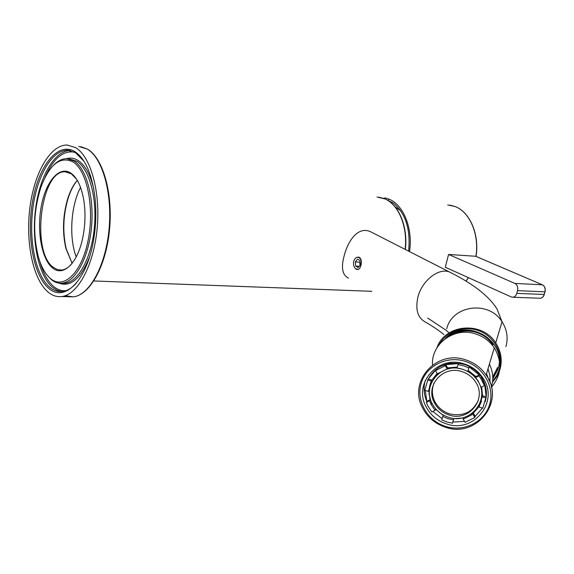 <?xml version="1.0" encoding="UTF-8"?>
<svg xmlns="http://www.w3.org/2000/svg" width="574" height="574" viewBox="0 0 574 574"><rect width="100%" height="100%" fill="white"/><g stroke="black" fill="none" stroke-linecap="round" stroke-linejoin="round"><path stroke-width="0.86" d="M62.293 270.469L61.899 270.053M76.206 256.901C68.837 237.521 70.817 205.643 80.575 187.418C70.803 205.628 68.823 237.528 76.199 256.922M353.656 261.292C354.997 257.841 356.92 256.542 359.424 257.396C361.362 258.953 361.878 261.593 360.96 265.31C359.97 268.797 358.42 270.11 356.311 269.242C354.007 267.649 353.125 264.994 353.656 261.292M445.316 338.653C465.636 316.087 508.198 340.812 497.895 369.333L492.765 379.027M492.786 377.67L497.235 368.917M492.765 376.838L497.644 367.417M372.813 232.879L370.374 231.638C358.004 226.17 348.059 240.484 344.099 256.033C340.956 267.749 342.405 275.118 348.44 278.139M493.482 344.5C484.334 329.921 462.221 325.917 449.04 336.307M52.456 267.864C41.601 259.096 36.65 230.705 41.299 206.188C45.798 181.571 59.287 165.513 70.717 172.996C77.268 177.567 81.695 187.067 83.998 201.496C85.655 213.557 85.225 225.74 82.692 238.031C77.476 263.66 62.939 277.113 52.456 267.864M76.579 179.181L71.219 173.714L65.127 171.805C40.747 170.098 30.931 251.634 53.203 267.262L57.3 269.565L61.626 270.038C64.927 269.68 68.127 267.8 71.241 264.42M77.325 180.401C73.501 184.957 70.387 191.063 67.983 198.733C63.111 215.616 62.516 232.298 66.204 248.757L72.13 263.33M72.109 263.358L65.867 248.384C62.229 232.126 62.81 215.666 67.624 198.991C70.107 191.099 73.329 184.893 77.303 180.372M50.412 278.498C63.57 289.963 81.687 273.002 88.109 240.413C94.746 207.96 87.105 170.277 72.862 161.825C60.17 155.913 49.536 164.358 40.948 187.153C33.514 210.823 32.689 234.142 38.458 257.102C41.314 266.975 45.296 274.107 50.412 278.498M53.662 165.118C57.831 160.828 62.171 158.682 66.677 158.675L74.003 160.95C86.466 168.512 94.437 198.023 91.431 227.964C88.525 257.934 75.402 281.82 62.243 283.14C58.333 283.57 54.638 282.343 51.165 279.473L46.896 274.86M48.553 288.155C33.127 275.046 26.304 234.788 32.818 199.989C39.111 165.061 58.175 141.391 74.835 151.601C85.347 158.668 92.084 174.166 95.04 198.073C96.454 212.036 95.958 226.099 93.54 240.262C86.839 280.901 64.216 302.85 48.553 288.155M84.048 161.33L75.596 152.706L67.56 150.223C51.775 149.95 36.851 176.34 32.826 208.692C28.686 241.015 35.731 275.405 49.665 287.251C53.691 290.638 57.974 292.058 62.53 291.527C67.287 290.896 71.908 288.083 76.399 283.075M61.619 291.614L56.919 290.229L52.471 287.337C38.501 275.52 31.434 241.188 35.574 208.914C39.606 176.62 54.566 150.288 70.387 150.56L67.56 150.223M74.692 152.182C63.054 150.151 53.124 158.632 44.916 177.624M39.778 261.27C43.014 272.865 47.613 281.253 53.583 286.44C58.089 290.207 62.91 291.492 68.026 290.308M61.655 283.197L65.07 283.24C78.258 281.92 91.41 258.078 94.315 228.172C97.329 198.288 89.336 168.828 76.844 161.272L69.497 158.998M66.419 158.675C70.372 157.52 74.225 158.094 77.978 160.39C85.124 165.061 90.405 174.697 93.82 189.305M89.53 257.001C80.79 278.792 70.509 287.488 58.691 283.075M47.836 291.879C52.191 295.588 56.84 297.138 61.791 296.536C77.72 294.735 93.684 265.525 97.121 228.861C100.687 192.233 90.764 156.472 75.596 147.626L67.187 145.035C50.247 144.67 34.261 172.953 29.92 207.573C25.464 242.163 32.926 279.05 47.836 291.879M453.977 334.14C461.001 330.746 468.377 330.15 476.097 332.346C483.15 334.57 488.732 338.703 492.822 344.744L493.08 343.905M446.436 423.856C473.701 433.836 499.846 401.341 482.727 377.699C478.164 370.991 471.957 366.384 464.101 363.88C438.113 354.832 413.115 383.41 425.973 406.55C430.364 415.016 437.187 420.785 446.436 423.856M491.33 386.976C493.762 379.249 493.109 371.643 489.378 364.16M491.401 387.314C501.547 375.102 502.501 361.921 494.264 347.779C489.572 340.978 483.236 336.314 475.243 333.803C454.099 326.75 430.966 343.977 432.509 365.042M356.404 268.89L357.824 269.228M361.154 259.95L359.331 257.748L357.975 257.425M360.45 264.75L360.07 260.546L357.494 259.139L355.299 261.916L355.665 266.092L358.241 267.52L360.45 264.75M359.216 266.293L355.665 266.092M360.171 261.658L359.755 262.182L360.027 265.267M359.755 262.182L355.299 261.916M486.515 373.746L489.313 380.878M488.022 368.695L489.923 375.568L490.009 382.607M485.238 386.259L481.077 375.862L478.816 372.842M478.451 399.863C472.954 412.168 463.311 416.824 449.521 413.847C442.985 411.694 438.12 407.648 434.92 401.721C431.863 395.522 431.569 389.294 434.023 383.037M461.883 371.6C442.949 364.971 424.746 386.022 434.446 402.833C437.661 408.781 442.54 412.842 449.09 415.002C468.693 422.127 487.505 399.016 475.566 381.94C472.266 376.91 467.702 373.466 461.883 371.6M448.438 417.226C470.106 425.112 490.899 399.49 477.59 380.641C473.945 375.145 468.929 371.371 462.551 369.333C441.693 362.036 421.646 385.161 432.229 403.694C435.759 410.31 441.169 414.823 448.438 417.226M480.869 400.422C482.217 396.103 482.339 391.698 481.242 387.206M475.86 376.795L468.133 370.503M442.762 416.48L441.765 419.874L446.974 422.005L452.47 423.21L453.474 419.809L447.957 418.676L442.762 416.48L443.2 415.339L435.537 409.24L435.07 410.36L431.189 404.656L429.603 400.81L430.077 399.719L426.862 401.348L425.226 390.413M428.398 391.396L431.354 381.129L427.759 380.024L424.81 390.284L428.398 391.396L428.878 390.334L430.077 399.719M431.354 381.129L431.827 380.103L428.24 378.998L436.003 369.634L435.544 370.639L437.388 373.868L447.139 368.888L447.562 367.891L445.725 364.662L458.368 363.615L456.954 368.085L462.536 369.197L467.803 371.407L469.195 366.922L479.233 374.908L475.932 376.573L468.169 370.395M437.151 373.452L431.827 380.103M457.248 367.08L447.562 367.891M431.002 381.789C428.728 387.479 428.548 393.298 430.457 399.246M427.738 380.053C435.372 365.932 447.483 360.694 464.086 364.354C471.455 366.7 477.267 371.034 481.529 377.348C486.415 385.147 487.635 393.305 485.188 401.814M467.803 371.407L468.836 367.92L463.541 365.781L457.973 364.605M468.836 367.92L469.195 366.922M478.91 375.927L475.595 377.599L478.056 380.849L481.091 387.285L484.406 385.62L481.069 378.84L478.91 375.927L479.233 374.908M484.406 385.62L484.714 384.573L486.164 396.828L482.54 395.708L481.643 387.005M485.855 397.918L482.225 396.799L479.125 407.074L482.748 408.193L486.164 396.828M482.483 408.114L475.15 416.329L473.328 413.129L479.448 405.962L479.125 407.074M474.813 417.47L472.99 414.263L463.211 419.106L465.04 422.306L474.813 417.47L475.15 416.329M464.517 421.388L452.872 422.055L453.876 418.661L463.584 417.958L463.211 419.106M452.47 423.21L452.872 422.055M442.116 418.683L432.846 411.472M429.603 400.81L426.374 402.439L427.838 405.89L431.842 411.974L435.07 410.36M426.374 402.439L426.862 401.348M427.759 380.024L428.24 378.998M447.139 368.888L445.295 365.645L435.544 370.639M445.295 365.645L445.725 364.662M470.508 414.478C475.868 411.278 479.548 406.765 481.564 400.939M475.595 377.599L475.932 376.573M482.225 396.799L482.54 395.708M472.99 414.263L473.328 413.129M453.474 419.809L453.876 418.661M457.213 367.209L447.433 368.199M438.106 373.301L431.863 381.861M426.812 401.463C423.834 394.56 423.318 387.572 425.262 380.483M451.315 362.495L440.581 366.384M430.887 401.413L431.842 403.149M429.546 395.701L428.886 393.563M387.522 200.218L393.377 203.124C405.639 213.327 410.719 229.335 408.623 251.154M392.121 202.278L389.064 201.216M409.52 251.613C413.115 228.423 403.393 204.509 388.806 199.085L385.412 197.937L383.554 198.31M449.937 205.155L454.988 206.489C469.783 211.77 479.613 234.422 476.061 256.298L448.574 254.454L514.928 283.434L542.315 284.776L475.911 256.384C479.505 234.457 469.676 211.734 454.931 206.482L447.713 204.947M388.806 199.085L388.49 200.398M448.574 254.454L445.302 267.254L511.262 296.952L512.891 297.246C514.763 296.98 516.062 295.689 516.794 293.364L544.188 294.469L544.927 291.822L517.533 290.652L516.794 293.364M517.533 290.652C518.179 287.244 517.303 284.84 514.928 283.434M369.312 291.226L371.73 291.427M405.115 249.36C407.87 227.247 398.837 204.997 385.24 199.034L377.039 196.997M451.889 273.231L449.729 272.126C439.175 267.312 422.234 280.234 418.016 296.701C415.11 309.451 417.635 317.946 425.607 322.186C432.918 326.391 439.002 330.524 443.867 334.57M437.008 347.679C444.893 324.088 482.146 320.794 495.714 342.908C501.145 351.403 502.544 360.343 499.911 369.728L496.948 376.451L492.456 382.277M492.6 381.208L496.517 375.819L499.143 369.713C503.728 354.94 495.247 337.591 480.259 331.306C465.327 324.87 447.002 330.76 439.483 344.178M505.895 346.689C508.342 337.935 507.057 329.62 502.028 321.741C488.89 300.166 452.269 305.11 446.701 328.809M65.063 295.754L73.386 296.844C89.465 295.065 105.551 266.085 108.995 229.708C112.569 193.366 102.538 157.864 87.234 149.046L78.738 146.456M494.264 347.779L486.135 375.037C505.586 401.7 476.111 438.486 445.46 427.221C434.963 423.727 427.271 417.14 422.378 407.461C408.222 381.502 436.226 349.645 465.349 359.747C474.074 362.524 480.998 367.618 486.135 375.037C505.687 401.621 476.219 438.436 445.489 427.156M464.89 361.218C446.421 355.457 425.915 366.097 421.101 383.561C416.014 400.946 427.508 420.9 445.668 426.439C463.756 432.236 484.356 422.191 489.557 404.684C495.025 387.256 483.437 366.714 464.89 361.218M465.973 281.117L468.355 277.629M544.956 291.7L544.927 291.822C545.565 288.5 544.697 286.153 542.315 284.776L542.466 284.84M539.553 298.222L540.292 298.25C542.165 297.992 543.463 296.729 544.188 294.469L544.31 294.455C543.556 296.736 542.222 298.006 540.292 298.25L512.891 297.246M544.224 294.34L545.042 291.807C545.687 288.5 544.798 286.161 542.38 284.79L475.946 256.384M405.344 249.482C408.143 227.383 399.102 205.09 385.348 199.063L379.206 197.198M371.514 291.305L93.849 280.966M395.041 206.819L400.745 210.845M370.374 231.638L449.729 272.126C473.098 283.757 488.847 296.019 496.976 308.905L502.028 321.741L495.714 342.908C501.138 351.417 502.515 360.372 499.868 369.778L496.912 376.458L492.463 382.262M449.133 332.891L446.278 330.445M446.005 330.222L427.745 318.082M80.862 146.657L87.47 149.111C103.105 158.101 113.092 193.546 109.519 229.772C106.068 266.013 89.924 295.036 73.386 296.844L61.791 296.536M65.867 248.384L66.204 248.757M67.624 198.991L67.983 198.733M65.07 283.24L62.243 283.14M67.302 172.035L65.127 171.805M432.38 392.064L431.899 393.154M429.955 397.545L429.646 398.241M481.077 375.862L480.897 376.429M434.446 402.833L434.92 401.721M431.189 404.656L431.899 403.02M481.069 378.84L481.529 377.348M432.215 396.239L432.696 395.149M466.045 281.16L468.441 277.673"/></g></svg>
